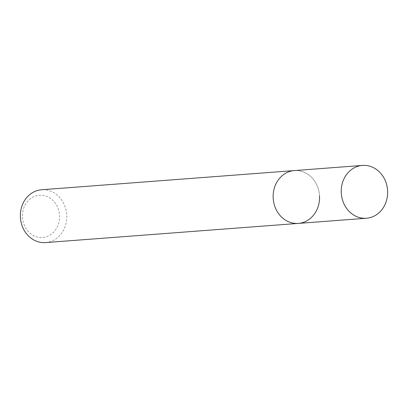 <?xml version="1.0" encoding="UTF-8"?>
<svg xmlns="http://www.w3.org/2000/svg" width="408" height="408" viewBox="0 0 408 408"><rect width="100%" height="100%" fill="white"/><g stroke="black" fill="none" stroke-linecap="round" stroke-linejoin="round"><path stroke-width="0.31" stroke-dasharray="2.04 1.53" d="M22.481 217.286A21.196 18.554 85.7 0 0 42.197 237.522A21.196 18.554 85.7 0 0 59.548 215.439A21.196 18.554 85.7 0 0 39.831 195.203A21.196 18.554 85.7 0 0 22.481 217.286M45.569 242.587A26.495 23.195 85.7 0 0 66.733 215.016A26.495 23.195 85.7 0 0 41.56 189.756M319.51 195.84A26.495 23.195 85.7 0 0 294.341 170.58A26.495 23.195 85.7 0 1 319.51 195.84A26.495 23.195 85.7 0 1 298.35 223.411"/><path stroke-width="0.61" d="M362.431 165.413A26.495 23.195 85.7 0 0 341.267 192.984A26.495 23.195 85.7 0 0 366.44 218.244A26.495 23.195 85.7 0 0 387.6 190.674A26.495 23.195 85.7 0 0 362.431 165.413L294.341 170.58A26.495 23.195 85.7 0 0 273.181 198.15A26.495 23.195 85.7 0 1 294.341 170.58L41.56 189.756A26.495 23.195 85.7 0 0 20.4 217.326A26.495 23.195 85.7 0 0 45.569 242.587L298.35 223.411A26.495 23.195 85.7 0 0 319.51 195.84M298.35 223.411A26.495 23.195 85.7 0 1 273.181 198.15A26.495 23.195 85.7 0 0 298.35 223.411L366.44 218.244"/></g></svg>
